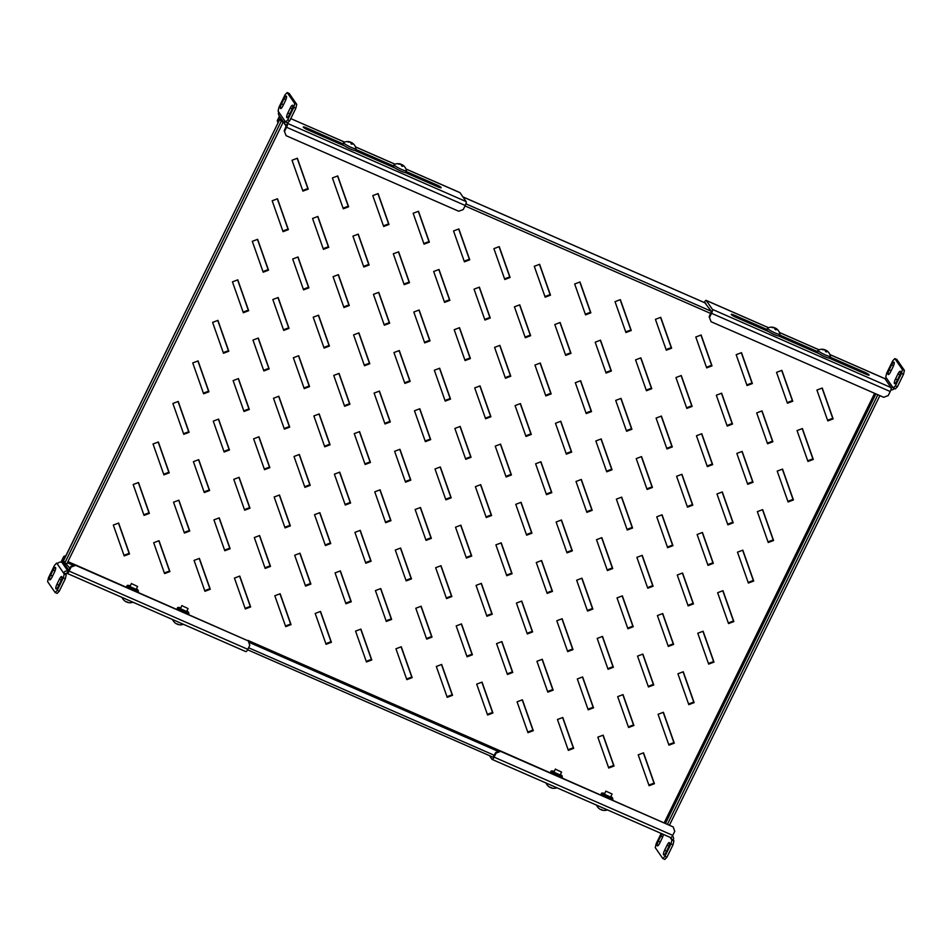 <?xml version="1.0" encoding="UTF-8"?>
<svg xmlns="http://www.w3.org/2000/svg" width="952" height="952" viewBox="0 0 952 952"><rect width="100%" height="100%" fill="white"/><g stroke="black" fill="none" stroke-linecap="round" stroke-linejoin="round"><path stroke-width="1.43" d="M654.417 783.698L649.097 785.709L638.209 754.841L643.54 752.83L654.417 783.698L654.024 783.115L648.871 785.079M643.362 752.889L654.024 783.115M674.278 743.155L668.947 745.178L658.07 714.309L663.389 712.286L674.278 743.155L673.873 742.584L668.721 744.535M663.223 712.358L673.873 742.584M694.127 702.624L688.808 704.647L677.919 673.778L683.25 671.755L694.127 702.624L693.734 702.052L688.582 704.004M683.072 671.826L693.734 702.052M713.988 662.092L708.669 664.115L697.78 633.247L703.111 631.224L713.988 662.092L713.595 661.521L708.443 663.473M702.933 631.283L713.595 661.521M733.849 621.561L728.518 623.584L717.641 592.715L722.961 590.692L733.849 621.561L733.445 620.99L728.292 622.941M722.794 590.752L733.445 620.99M753.698 581.029L748.379 583.052L737.491 552.172L742.822 550.161L753.698 581.029L753.306 580.446L748.153 582.41M742.643 550.22L753.306 580.446M773.559 540.498L768.24 542.509L757.352 511.64L762.683 509.617L773.559 540.498L773.167 539.915L768.014 541.878M762.504 509.689L773.167 539.915M793.421 499.955L788.089 501.978L777.213 471.109L782.532 469.086L793.421 499.955L793.016 499.383L787.863 501.335M782.365 469.157L793.016 499.383M813.27 459.423L807.951 461.446L797.062 430.578L802.393 428.555L813.27 459.423L812.877 458.852L807.724 460.804M802.215 428.626L812.877 458.852M833.131 418.892L827.812 420.915L816.923 390.046L822.254 388.023L833.131 418.892L832.738 418.321L827.586 420.272M822.076 388.083L832.738 418.321M614.04 766.015L608.721 768.038L597.832 737.169L603.163 735.146L614.04 766.015L613.647 765.444L608.495 767.395M602.985 735.218L613.647 765.444M633.901 725.483L628.57 727.506L617.693 696.638L623.013 694.615L633.901 725.483L633.496 724.912L628.344 726.864M622.846 694.674L633.496 724.912M653.75 684.952L648.431 686.975L637.543 656.106L642.874 654.083L653.75 684.952L653.358 684.381L648.205 686.332M642.695 654.143L653.358 684.381M673.611 644.421L668.292 646.444L657.404 615.563L662.735 613.552L673.611 644.421L673.219 643.838L668.066 645.801M662.556 613.612L673.219 643.838M693.472 603.889L688.141 605.9L677.265 575.032L682.584 573.009L693.472 603.889L693.068 603.306L687.915 605.27M682.417 573.08L693.068 603.306M713.322 563.346L708.002 565.369L697.114 534.5L702.445 532.477L713.322 563.346L712.929 562.775L707.776 564.726M702.278 532.549L712.929 562.775M733.183 522.815L727.863 524.838L716.975 493.969L722.306 491.946L733.183 522.815L732.79 522.243L727.637 524.195M722.128 492.017L732.79 522.243M753.044 482.283L747.713 484.306L736.836 453.438L742.155 451.415L753.044 482.283L752.639 481.712L747.487 483.664M741.989 451.474L752.639 481.712M772.893 441.752L767.574 443.775L756.697 412.906L762.016 410.883L772.893 441.752L772.5 441.181L767.348 443.132M761.85 410.943L772.5 441.181M792.754 401.22L787.435 403.231L776.546 372.363L781.878 370.352L792.754 401.22L792.361 400.637L787.209 402.601M781.699 370.411L792.361 400.637M573.663 748.343L568.344 750.366L557.455 719.498L562.787 717.475L573.663 748.343L573.271 747.772L568.118 749.724M562.608 717.534L573.271 747.772M593.524 707.812L588.193 709.835L577.317 678.954L582.636 676.943L593.524 707.812L593.12 707.229L587.967 709.192M582.469 677.003L593.12 707.229M613.374 667.281L608.054 669.292L597.178 638.423L602.497 636.4L613.374 667.281L612.981 666.697L607.828 668.661M602.33 636.471L612.981 666.697M633.235 626.737L627.915 628.76L617.027 597.892L622.358 595.869L633.235 626.737L632.842 626.166L627.689 628.118M622.18 595.94L632.842 626.166M653.096 586.206L647.765 588.229L636.888 557.36L642.207 555.337L653.096 586.206L652.691 585.635L647.538 587.586M642.041 555.409L652.691 585.635M672.945 545.674L667.626 547.697L656.749 516.829L662.068 514.806L672.945 545.674L672.552 545.103L667.4 547.055M661.902 514.865L672.552 545.103M692.806 505.143L687.487 507.166L676.598 476.297L681.929 474.274L692.806 505.143L692.413 504.572L687.261 506.523M681.751 474.334L692.413 504.572M712.667 464.612L707.336 466.623L696.459 435.754L701.779 433.743L712.667 464.612L712.263 464.029L707.11 465.992M701.612 433.803L712.263 464.029M732.516 424.08L727.197 426.091L716.321 395.223L721.64 393.2L732.516 424.08L732.124 423.497L726.971 425.461M721.473 393.271L732.124 423.497M752.377 383.537L747.058 385.56L736.17 354.691L741.501 352.668L752.377 383.537L751.985 382.966L746.832 384.917M741.322 352.74L751.985 382.966M533.287 730.672L527.967 732.683L517.079 701.814L522.41 699.791L533.287 730.672L532.894 730.089L527.741 732.052M522.231 699.863L532.894 730.089M553.148 690.129L547.817 692.152L536.94 661.283L542.259 659.26L553.148 690.129L552.743 689.557L547.59 691.509M542.093 659.331L552.743 689.557M572.997 649.597L567.678 651.62L556.801 620.752L562.12 618.729L572.997 649.597L572.604 649.026L567.452 650.978M561.954 618.8L572.604 649.026M592.858 609.066L587.539 611.089L576.65 580.22L581.981 578.197L592.858 609.066L592.465 608.495L587.313 610.446M581.803 578.257L592.465 608.495M612.719 568.534L607.388 570.557L596.511 539.689L601.831 537.666L612.719 568.534L612.314 567.963L607.162 569.915M601.664 537.725L612.314 567.963M632.568 528.003L627.249 530.014L616.372 499.145L621.692 497.134L632.568 528.003L632.176 527.42L627.023 529.383M621.525 497.194L632.176 527.42M652.429 487.472L647.11 489.483L636.222 458.614L641.553 456.591L652.429 487.472L652.037 486.888L646.884 488.852M641.374 456.662L652.037 486.888M672.291 446.928L666.959 448.951L656.083 418.083L661.402 416.06L672.291 446.928L671.886 446.357L666.733 448.309M661.235 416.131L671.886 446.357M692.14 406.397L686.82 408.42L675.944 377.551L681.263 375.528L692.14 406.397L691.747 405.826L686.594 407.777M681.096 375.6L691.747 405.826M712.001 365.865L706.682 367.888L695.793 337.02L701.124 334.997L712.001 365.865L711.608 365.294L706.455 367.246M700.946 335.056L711.608 365.294M492.91 712.988L487.591 715.011L476.702 684.143L482.033 682.12L492.91 712.988L492.517 712.417L487.364 714.369M481.855 682.191L492.517 712.417M512.771 672.457L507.44 674.48L496.563 643.611L501.882 641.588L512.771 672.457L512.366 671.886L507.214 673.837M501.716 641.648L512.366 671.886M532.62 631.926L527.301 633.949L516.424 603.08L521.744 601.057L532.62 631.926L532.227 631.354L527.075 633.306M521.577 601.117L532.227 631.354M552.481 591.394L547.162 593.405L536.273 562.537L541.605 560.526L552.481 591.394L552.089 590.811L546.936 592.775M541.426 560.585L552.089 590.811M572.342 550.863L567.011 552.874L556.135 522.005L561.454 519.982L572.342 550.863L571.938 550.28L566.785 552.243M561.287 520.054L571.938 550.28M592.192 510.32L586.872 512.343L575.996 481.474L581.315 479.451L592.192 510.32L591.799 509.748L586.646 511.7M581.148 479.522L591.799 509.748M612.053 469.788L606.733 471.811L595.845 440.943L601.176 438.92L612.053 469.788L611.66 469.217L606.507 471.169M600.998 438.991L611.66 469.217M631.914 429.257L626.583 431.28L615.706 400.411L621.025 398.388L631.914 429.257L631.509 428.686L626.356 430.637M620.859 398.448L631.509 428.686M651.763 388.725L646.444 390.748L635.567 359.868L640.886 357.857L651.763 388.725L651.37 388.154L646.218 390.106M640.72 357.916L651.37 388.154M671.624 348.194L666.305 350.205L655.416 319.337L660.747 317.325L671.624 348.194L671.231 347.611L666.079 349.574M660.569 317.385L671.231 347.611M452.533 695.317L447.214 697.34L436.325 666.471L441.657 664.448L452.533 695.317L452.14 694.746L446.988 696.697M441.478 664.508L452.14 694.746M472.394 654.786L467.063 656.809L456.187 625.928L461.506 623.917L472.394 654.786L471.99 654.202L466.837 656.166M461.339 623.976L471.99 654.202M492.243 614.254L486.924 616.265L476.048 585.397L481.367 583.374L492.243 614.254L491.851 613.671L486.698 615.635M481.2 583.445L491.851 613.671M512.105 573.711L506.785 575.734L495.897 544.865L501.228 542.842L512.105 573.711L511.712 573.14L506.559 575.091M501.049 542.914L511.712 573.14M531.966 533.179L526.635 535.202L515.758 504.334L521.077 502.311L531.966 533.179L531.561 532.608L526.408 534.56M520.911 502.382L531.561 532.608M551.815 492.648L546.496 494.671L535.619 463.802L540.938 461.779L551.815 492.648L551.422 492.077L546.269 494.028M540.772 461.839L551.422 492.077M571.676 452.117L566.357 454.14L555.468 423.271L560.799 421.248L571.676 452.117L571.283 451.545L566.131 453.497M560.621 421.308L571.283 451.545M591.537 411.585L586.206 413.596L575.329 382.728L580.649 380.717L591.537 411.585L591.132 411.002L585.98 412.966M580.482 380.776L591.132 411.002M611.386 371.042L606.067 373.065L595.19 342.196L600.51 340.173L611.386 371.042L610.994 370.471L605.841 372.434M600.343 340.245L610.994 370.471M631.247 330.511L625.928 332.534L615.04 301.665L620.371 299.642L631.247 330.511L630.855 329.939L625.702 331.891M620.192 299.713L630.855 329.939M412.156 677.645L406.837 679.657L395.949 648.788L401.28 646.765L412.156 677.645L411.764 677.062L406.611 679.026M401.101 646.836L411.764 677.062M432.018 637.102L426.686 639.125L415.81 608.257L421.129 606.234L432.018 637.102L431.613 636.531L426.46 638.483M420.962 606.305L431.613 636.531M451.867 596.571L446.547 598.594L435.671 567.725L440.99 565.702L451.867 596.571L451.474 596L446.321 597.951M440.824 565.774L451.474 596M471.728 556.039L466.409 558.062L455.52 527.194L460.851 525.171L471.728 556.039L471.335 555.468L466.183 557.42M460.673 525.23L471.335 555.468M491.589 515.508L486.258 517.531L475.381 486.662L480.7 484.639L491.589 515.508L491.184 514.937L486.032 516.888M480.534 484.699L491.184 514.937M511.438 474.977L506.119 476.988L495.242 446.119L500.562 444.108L511.438 474.977L511.045 474.393L505.893 476.357M500.395 444.167L511.045 474.393M531.299 434.433L525.98 436.456L515.091 405.588L520.423 403.565L531.299 434.433L530.907 433.862L525.754 435.826M520.244 403.636L530.907 433.862M551.16 393.902L545.829 395.925L534.953 365.056L540.272 363.033L551.16 393.902L550.756 393.331L545.603 395.282M540.105 363.105L550.756 393.331M571.01 353.37L565.69 355.393L554.814 324.525L560.133 322.502L571.01 353.37L570.617 352.799L565.464 354.751M559.966 322.561L570.617 352.799M590.871 312.839L585.551 314.862L574.663 283.993L579.994 281.97L590.871 312.839L590.478 312.268L585.325 314.219M579.816 282.03L590.478 312.268M371.78 659.962L366.46 661.985L355.572 631.116L360.903 629.093L371.78 659.962L371.387 659.391L366.234 661.342M360.725 629.165L371.387 659.391M391.641 619.431L386.31 621.454L375.433 590.585L380.752 588.562L391.641 619.431L391.236 618.859L386.084 620.811M380.586 588.622L391.236 618.859M411.49 578.899L406.171 580.922L395.294 550.054L400.613 548.031L411.49 578.899L411.097 578.328L405.945 580.28M400.447 548.09L411.097 578.328M431.351 538.368L426.032 540.379L415.143 509.51L420.475 507.499L431.351 538.368L430.958 537.785L425.806 539.748M420.296 507.559L430.958 537.785M451.212 497.837L445.881 499.848L435.005 468.979L440.324 466.956L451.212 497.837L450.808 497.253L445.655 499.217M440.157 467.027L450.808 497.253M471.062 457.293L465.742 459.316L454.866 428.448L460.185 426.425L471.062 457.293L470.669 456.722L465.516 458.674M460.018 426.496L470.669 456.722M490.923 416.762L485.603 418.785L474.715 387.916L480.046 385.893L490.923 416.762L490.53 416.191L485.377 418.142M479.868 385.953L490.53 416.191M510.784 376.23L505.452 378.253L494.576 347.385L499.895 345.362L510.784 376.23L510.379 375.659L505.226 377.611M499.729 345.421L510.379 375.659M530.633 335.699L525.314 337.722L514.437 306.841L519.756 304.83L530.633 335.699L530.24 335.128L525.087 337.079M519.59 304.89L530.24 335.128M550.494 295.168L545.175 297.179L534.286 266.31L539.617 264.299L550.494 295.168L550.101 294.584L544.949 296.548M539.439 264.358L550.101 294.584M331.403 642.291L326.084 644.314L315.195 613.445L320.526 611.422L331.403 642.291L331.01 641.719L325.858 643.671M320.348 611.481L331.01 641.719M351.264 601.759L345.933 603.77L335.056 572.902L340.376 570.891L351.264 601.759L350.86 601.176L345.707 603.14M340.209 570.95L350.86 601.176M371.113 561.228L365.794 563.239L354.917 532.37L360.237 530.347L371.113 561.228L370.721 560.645L365.568 562.608M360.07 530.419L370.721 560.645M390.974 520.684L385.655 522.707L374.767 491.839L380.098 489.816L390.974 520.684L390.582 520.113L385.429 522.065M379.919 489.887L390.582 520.113M410.836 480.153L405.504 482.176L394.628 451.308L399.947 449.284L410.836 480.153L410.431 479.582L405.278 481.533M399.78 449.344L410.431 479.582M430.685 439.622L425.365 441.645L414.489 410.776L419.808 408.753L430.685 439.622L430.292 439.05L425.139 441.002M419.642 408.813L430.292 439.05M450.546 399.09L445.227 401.113L434.338 370.233L439.669 368.222L450.546 399.09L450.153 398.519L445 400.471M439.491 368.281L450.153 398.519M470.407 358.559L465.076 360.57L454.199 329.701L459.518 327.69L470.407 358.559L470.002 357.976L464.85 359.939M459.352 327.75L470.002 357.976M490.256 318.016L484.937 320.039L474.06 289.17L479.38 287.147L490.256 318.016L489.863 317.444L484.711 319.396M479.213 287.218L489.863 317.444M510.117 277.484L504.798 279.507L493.909 248.639L499.241 246.616L510.117 277.484L509.725 276.913L504.572 278.865M499.062 246.687L509.725 276.913M291.026 624.619L285.707 626.63L274.819 595.762L280.15 593.739L291.026 624.619L290.634 624.036L285.481 625.999M279.971 593.81L290.634 624.036M310.887 584.076L305.556 586.099L294.68 555.23L299.999 553.207L310.887 584.076L310.483 583.505L305.33 585.456M299.832 553.279L310.483 583.505M330.737 543.544L325.417 545.567L314.541 514.699L319.86 512.676L330.737 543.544L330.344 542.973L325.191 544.925M319.693 512.747L330.344 542.973M350.598 503.013L345.278 505.036L334.39 474.167L339.721 472.144L350.598 503.013L350.205 502.442L345.052 504.393M339.543 472.204L350.205 502.442M370.459 462.482L365.128 464.505L354.251 433.624L359.57 431.613L370.459 462.482L370.054 461.91L364.902 463.862M359.404 431.672L370.054 461.91M390.308 421.95L384.989 423.961L374.112 393.093L379.432 391.082L390.308 421.95L389.915 421.367L384.763 423.331M379.265 391.141L389.915 421.367M410.169 381.407L404.85 383.43L393.961 352.561L399.293 350.538L410.169 381.407L409.776 380.836L404.624 382.787M399.114 350.61L409.776 380.836M430.03 340.875L424.699 342.898L413.822 312.03L419.142 310.007L430.03 340.875L429.626 340.304L424.473 342.256M418.975 310.078L429.626 340.304M449.88 300.344L444.56 302.367L433.684 271.498L439.003 269.475L449.88 300.344L449.487 299.773L444.334 301.724M438.836 269.535L449.487 299.773M469.741 259.813L464.421 261.836L453.533 230.967L458.864 228.944L469.741 259.813L469.348 259.241L464.195 261.193M458.685 229.004L469.348 259.241M250.65 606.936L245.33 608.959L234.442 578.09L239.773 576.067L250.65 606.936L250.257 606.365L245.104 608.316M239.595 576.138L250.257 606.365M270.511 566.404L265.18 568.427L254.303 537.559L259.622 535.536L270.511 566.404L270.106 565.833L264.954 567.785M259.456 535.595L270.106 565.833M290.36 525.873L285.041 527.896L274.164 497.015L279.483 495.004L290.36 525.873L289.967 525.302L284.815 527.253M279.317 495.064L289.967 525.302M310.221 485.341L304.902 487.353L294.013 456.484L299.344 454.473L310.221 485.341L309.828 484.758L304.676 486.722M299.166 454.532L309.828 484.758M330.082 444.798L324.751 446.821L313.874 415.953L319.194 413.93L330.082 444.798L329.678 444.227L324.525 446.179M319.027 414.001L329.678 444.227M349.931 404.267L344.612 406.29L333.735 375.421L339.055 373.398L349.931 404.267L349.539 403.696L344.386 405.647M338.888 373.47L349.539 403.696M369.792 363.735L364.473 365.758L353.585 334.89L358.916 332.867L369.792 363.735L369.4 363.164L364.247 365.116M358.737 332.926L369.4 363.164M389.654 323.204L384.322 325.227L373.446 294.358L378.765 292.335L389.654 323.204L389.249 322.633L384.096 324.584M378.598 292.395L389.249 322.633M409.503 282.673L404.183 284.696L393.307 253.815L398.626 251.804L409.503 282.673L409.11 282.089L403.957 284.053M398.46 251.863L409.11 282.089M429.364 242.141L424.045 244.152L413.156 213.284L418.487 211.261L429.364 242.141L428.971 241.558L423.818 243.522M418.309 211.332L428.971 241.558M210.273 589.264L204.954 591.287L194.065 560.407L199.396 558.396L210.273 589.264L209.88 588.693L204.728 590.645M199.218 558.455L209.88 588.693M230.134 548.733L224.803 550.744L213.926 519.875L219.246 517.864L230.134 548.733L229.73 548.15L224.577 550.113M219.079 517.924L229.73 548.15M249.983 508.19L244.664 510.212L233.787 479.344L239.107 477.321L249.983 508.19L249.591 507.618L244.438 509.57M238.94 477.392L249.591 507.618M269.844 467.658L264.525 469.681L253.637 438.812L258.968 436.789L269.844 467.658L269.452 467.087L264.299 469.038M258.789 436.861L269.452 467.087M289.705 427.127L284.374 429.15L273.498 398.281L278.817 396.258L289.705 427.127L289.301 426.555L284.148 428.507M278.65 396.318L289.301 426.555M309.555 386.595L304.235 388.618L293.359 357.75L298.678 355.727L309.555 386.595L309.162 386.024L304.009 387.976M298.511 355.786L309.162 386.024M329.416 346.064L324.096 348.087L313.208 317.206L318.539 315.195L329.416 346.064L329.023 345.481L323.87 347.444M318.361 315.255L329.023 345.481M349.277 305.532L343.946 307.544L333.069 276.675L338.388 274.652L349.277 305.532L348.872 304.949L343.72 306.913M338.222 274.723L348.872 304.949M369.126 264.989L363.807 267.012L352.93 236.144L358.25 234.121L369.126 264.989L368.733 264.418L363.581 266.37M358.083 234.192L368.733 264.418M388.987 224.458L383.668 226.481L372.779 195.612L378.111 193.589L388.987 224.458L388.594 223.887L383.442 225.838M377.932 193.661L388.594 223.887M169.896 571.581L164.577 573.604L153.689 542.735L159.02 540.712L169.896 571.581L169.504 571.01L164.351 572.973M158.841 540.784L169.504 571.01M189.757 531.049L184.426 533.072L173.55 502.204L178.869 500.181L189.757 531.049L189.353 530.478L184.2 532.43M178.702 500.252L189.353 530.478M209.607 490.518L204.287 492.541L193.411 461.672L198.73 459.649L209.607 490.518L209.214 489.947L204.061 491.898M198.563 459.709L209.214 489.947M229.468 449.987L224.148 452.01L213.26 421.141L218.591 419.118L229.468 449.987L229.075 449.415L223.922 451.367M218.413 419.178L229.075 449.415M249.329 409.455L243.998 411.478L233.121 380.598L238.44 378.587L249.329 409.455L248.924 408.872L243.771 410.836M238.274 378.646L248.924 408.872M269.178 368.924L263.859 370.935L252.982 340.066L258.301 338.043L269.178 368.924L268.785 368.341L263.633 370.304M258.135 338.115L268.785 368.341M289.039 328.38L283.72 330.403L272.831 299.535L278.162 297.512L289.039 328.38L288.646 327.809L283.494 329.761M277.984 297.583L288.646 327.809M308.9 287.849L303.569 289.872L292.692 259.003L298.012 256.98L308.9 287.849L308.496 287.278L303.343 289.229M297.845 257.052L308.496 287.278M328.749 247.318L323.43 249.341L312.553 218.472L317.873 216.449L328.749 247.318L328.357 246.746L323.204 248.698M317.706 216.509L328.357 246.746M348.61 206.786L343.291 208.809L332.403 177.941L337.734 175.918L348.61 206.786L348.218 206.215L343.065 208.167M337.555 175.977L348.218 206.215M129.52 553.909L124.2 555.932L113.312 525.064L118.643 523.041L129.52 553.909L129.127 553.338L123.974 555.29M118.464 523.1L129.127 553.338M149.381 513.378L144.049 515.401L133.173 484.532L138.492 482.509L149.381 513.378L148.976 512.807L143.823 514.758M138.326 482.569L148.976 512.807M169.23 472.846L163.911 474.87L153.034 443.989L158.353 441.978L169.23 472.846L168.837 472.263L163.685 474.227M158.187 442.037L168.837 472.263M189.091 432.315L183.772 434.326L172.883 403.458L178.214 401.435L189.091 432.315L188.698 431.732L183.546 433.695M178.036 401.506L188.698 431.732M208.952 391.772L203.621 393.795L192.744 362.926L198.064 360.903L208.952 391.772L208.547 391.201L203.395 393.152M197.897 360.975L208.547 391.201M228.801 351.24L223.482 353.263L212.605 322.395L217.925 320.372L228.801 351.24L228.409 350.669L223.256 352.621M217.758 320.443L228.409 350.669M248.662 310.709L243.343 312.732L232.455 281.863L237.786 279.84L248.662 310.709L248.27 310.138L243.117 312.089M237.607 279.9L248.27 310.138M268.524 270.178L263.192 272.201L252.316 241.332L257.635 239.309L268.524 270.178L268.119 269.606L262.966 271.558M257.468 239.368L268.119 269.606M277.496 198.778L288.373 229.646L283.053 231.669L272.177 200.789L277.496 198.778M297.357 158.234L308.234 189.115L302.914 191.126L292.026 160.257L297.357 158.234M277.329 198.837L287.98 229.063L282.827 231.027M297.179 158.306L307.841 188.532L302.688 190.495M879.886 395.615L669.565 824.944M877.863 394.735L667.542 824.063M64.76 563.037L64.415 563.953L64.843 563.084M64.415 563.953L68.83 570.355M63.391 561.049L279.829 119.238L63.427 560.692L69.817 568.332M493.207 757.28L247.579 649.764M494.326 755.317L248.579 647.741M279.829 119.238L281.851 120.119L283.232 122.13L281.221 121.249L279.829 119.238M64.772 563.06L281.221 121.249M66.795 563.941L283.232 122.13M282.018 119.773L286.266 126.509M465.909 203.847L711.334 311.292M465.028 205.918L710.763 313.494M663.342 834.368A3.998 1.047 113.6 0 1 662.164 838.129L659.688 843.198A3.998 1.047 113.6 0 1 657.392 845.852A3.998 1.047 113.6 0 1 657.249 845.733A3.998 1.047 113.6 0 1 658.296 841.187L660.783 836.118A3.998 1.047 113.6 0 1 662.223 833.892M663.556 854.86A3.998 1.047 113.6 0 1 664.591 850.303L667.078 845.245A3.998 1.047 113.6 0 1 669.375 842.579A3.998 1.047 113.6 0 1 668.459 847.256L665.983 852.326A3.998 1.047 113.6 0 1 663.687 854.979A3.998 1.047 113.6 0 1 663.556 854.86M492.136 759.422L670.803 837.641A3.427 0.904 113.6 0 0 672.766 835.368L674.754 831.31L673.219 826.943L500.609 751.378L496.087 753.091L494.1 757.149A3.427 0.904 -66.4 0 1 492.136 759.422A3.427 0.904 -66.4 0 1 492.017 759.327L489.483 755.65M670.029 837.296L671.196 838.998A1.142 1.083 145.4 0 0 670.886 837.665M673.219 839.878L673.909 840.89L673.016 844.793L670.993 843.9L671.886 839.997L671.196 838.998L673.219 839.878A3.427 3.261 145.4 0 0 672.433 835.987M673.016 844.793L666.912 857.252L664.829 859.43L662.806 858.549L655.262 847.625L656.166 843.722L661.2 833.44M662.806 858.549L664.889 856.372L666.912 857.252M670.993 843.9L664.889 856.372M671.886 839.997L673.909 840.89M493.053 757.328L495.695 752.52L500.205 750.807L500.609 751.378M673.219 826.943L500.205 750.807M900.402 371.399A3.998 1.047 113.6 0 1 899.354 375.945L896.867 381.014A3.998 1.047 113.6 0 1 894.571 383.668A3.998 1.047 113.6 0 1 895.487 379.003L897.962 373.934A3.998 1.047 113.6 0 1 900.259 371.28A3.998 1.047 113.6 0 1 900.402 371.399M894.095 362.272A3.998 1.047 113.6 0 1 893.059 366.829L890.572 371.887A3.998 1.047 113.6 0 1 888.275 374.553A3.998 1.047 113.6 0 1 889.18 369.876L891.667 364.818A3.998 1.047 113.6 0 1 893.964 362.153A3.998 1.047 113.6 0 1 894.095 362.272M766.943 329.463L734.147 315.1A3.998 0.619 26.1 0 0 731.255 314.35A3.998 0.619 26.1 0 0 731.314 314.565A3.998 0.619 26.1 0 0 735.539 317.111L768.728 331.641M704.861 302.784L711.442 311.435L709.157 316.79L711.084 321.728L883.694 397.293L888.216 395.58L890.203 391.522A3.427 0.904 113.6 0 0 891.096 387.619A1.142 1.083 145.4 0 0 892.607 387.047L886.455 378.134A1.142 1.083 -34.6 0 1 884.943 378.706L891.096 387.619L712.429 309.4L706.277 300.499A3.427 0.904 -66.4 0 0 706.17 300.392A3.427 0.904 -66.4 0 0 704.266 302.534M829.037 358.047L866.26 374.338A3.998 0.619 26.1 0 0 869.152 375.088A3.998 0.619 26.1 0 0 864.868 372.327L829.989 357.06M817.423 351.55L779.521 334.961M778.558 335.949L819.196 353.739M890.87 389.88A3.427 3.261 145.4 0 0 894.285 388.487M903.507 374.291L901.484 373.41L902.377 369.507L894.844 358.595L896.867 359.475L904.4 370.387L903.507 374.291L897.403 386.762L895.32 388.94L892.607 387.047M894.844 358.595L892.762 360.772L886.657 373.232L885.765 377.135L886.455 378.134M893.297 388.047L895.38 385.869L897.403 386.762M901.484 373.41L895.38 385.869M902.377 369.507L904.4 370.387M709.549 317.361L711.537 313.303A3.427 0.904 -66.4 0 0 712.429 309.4M711.084 321.728L709.157 316.79M884.682 378.598A3.427 0.904 113.6 0 1 884.836 378.61A3.427 0.904 113.6 0 1 884.943 378.706L829.93 354.62M55.882 588.848A3.998 1.047 -66.4 0 0 56.013 588.955A3.998 1.047 -66.4 0 0 58.31 586.301L60.797 581.232A3.998 1.047 -66.4 0 0 61.701 576.567A3.998 1.047 -66.4 0 0 59.405 579.221L56.93 584.29A3.998 1.047 -66.4 0 0 55.882 588.848M49.587 579.72A3.998 1.047 -66.4 0 0 49.718 579.839A3.998 1.047 -66.4 0 0 52.015 577.174L54.502 572.116A3.998 1.047 -66.4 0 0 55.406 567.44A3.998 1.047 -66.4 0 0 53.11 570.105L50.623 575.163A3.998 1.047 -66.4 0 0 49.587 579.72M57.715 563.513L56.68 563.06L57.382 564.072A3.427 3.261 -34.6 0 1 61.892 562.358L68.044 571.26L67.056 573.294A1.142 1.083 145.4 0 0 65.545 573.866L63.522 572.973A3.427 3.261 145.4 0 1 68.044 571.26L70.722 566.488L75.244 564.774L75.636 565.345L71.126 567.059L69.139 571.117A3.427 0.904 -66.4 0 1 67.164 573.39L245.83 651.608A3.427 0.904 113.6 0 1 245.723 651.501M56.68 563.06L54.597 565.238L48.492 577.709L47.6 581.612L55.133 592.525L57.227 590.347L63.332 577.888L64.224 573.985L57.382 564.072M64.224 573.985L66.235 574.865L65.545 573.866M66.235 574.865L65.343 578.768L63.332 577.888M57.227 590.347L59.238 591.228L65.343 578.768M59.238 591.228L57.156 593.405L55.133 592.525M75.636 565.345L248.246 640.91L249.793 645.277L247.806 649.323A3.427 0.904 113.6 0 1 245.83 651.608M248.246 640.91L75.244 564.774M63.915 561.799L62.189 561.049L61.892 562.358L64.546 563.513M62.189 561.049L63.784 556.42L61.797 560.478A3.427 0.904 -66.4 0 0 61.13 562.12M63.784 556.42L65.902 555.623M65.474 556.515L64.177 557.003M286.433 96.259A3.998 1.047 -66.4 0 0 286.302 96.14A3.998 1.047 -66.4 0 0 284.005 98.794L281.518 103.863A3.998 1.047 -66.4 0 0 280.614 108.528A3.998 1.047 -66.4 0 0 282.911 105.874L285.386 100.805A3.998 1.047 -66.4 0 0 286.433 96.259M292.728 105.374A3.998 1.047 -66.4 0 0 292.597 105.267A3.998 1.047 -66.4 0 0 290.3 107.921L287.813 112.99A3.998 1.047 -66.4 0 0 286.909 117.655A3.998 1.047 -66.4 0 0 289.206 115.002L291.681 109.932A3.998 1.047 -66.4 0 0 292.728 105.374M405.076 172.443L438.265 186.973A3.998 0.619 26.1 0 0 441.157 187.734A3.998 0.619 26.1 0 0 441.109 187.52A3.998 0.619 26.1 0 0 436.873 184.962L406.028 171.467M342.994 143.871L306.163 127.735A3.998 0.619 26.1 0 0 303.26 126.985A3.998 0.619 26.1 0 0 307.544 129.758L344.767 146.049M354.608 150.356L395.235 168.147M393.462 165.957L355.56 149.369M286.849 122.57A1.142 1.083 145.4 0 0 287.468 123.367L466.135 201.586L459.983 192.673L405.968 169.028M285.624 122.034L287.718 119.857L289.729 120.737L287.647 122.915L284.934 121.035A3.427 3.261 145.4 0 0 285.148 124.296L278.995 115.394A3.427 3.261 -34.6 0 1 278.781 112.122L278.091 111.11L278.984 107.207L285.088 94.748L287.171 92.57L294.715 103.494L296.738 104.375L289.194 93.451L287.171 92.57M285.148 124.296A3.427 3.261 145.4 0 0 286.469 125.39L287.468 123.367L286.945 122.606M287.718 119.857L293.823 107.397L294.715 103.494M296.738 104.375L295.834 108.278L293.823 107.397M289.729 120.737L295.834 108.278M279.912 116.727L280.519 117.596M279.495 116.12A3.427 0.904 -66.4 0 0 279.233 116.632L277.246 120.69L277.639 121.261L279.626 117.215M277.972 122.737L277.246 120.69M277.639 121.261L278.079 122.51M466.135 201.586A3.427 0.904 113.6 0 1 465.242 205.489L463.255 209.535L458.733 211.249L286.124 135.684L284.196 130.745L286.124 135.684M284.196 130.745L286.469 125.39M284.589 131.328L286.576 127.27A3.427 0.904 -66.4 0 0 287.468 123.367M830.275 355.917A6.854 1.059 -153.9 0 1 830.382 356.143A6.854 1.059 -153.9 0 1 830.37 356.274A6.854 1.059 -153.9 0 1 824.575 354.608A6.854 1.059 -153.9 0 1 818.161 350.61A6.854 1.059 -153.9 0 1 818.054 350.253A6.854 1.059 -153.9 0 1 818.161 350.157A8.568 8.568 0 0 1 824.86 349.753A8.544 2.249 113.6 0 1 825.087 349.896A8.544 8.14 145.4 0 0 822.254 349.408A7.854 2.071 113.6 0 1 822.361 349.527A7.854 2.071 113.6 0 1 822.457 349.693A8.544 8.14 -34.6 0 1 825.277 350.181A8.544 2.249 113.6 0 1 825.479 351.514A7.854 7.473 -34.6 0 1 826.479 351.954A8.544 2.249 -66.4 0 0 826.288 350.622A8.544 8.14 -34.6 0 1 828.514 352.347A7.854 2.071 -66.4 0 0 828.418 352.18A7.854 2.071 -66.4 0 0 828.359 352.109A7.854 2.071 -66.4 0 0 828.311 352.062A8.544 8.14 145.4 0 0 826.098 350.336A8.544 2.249 -66.4 0 0 825.955 350.229A8.544 2.249 -66.4 0 0 825.301 350.229M830.37 356.274L829.573 357.892A6.854 1.059 -153.9 0 1 823.789 356.238A6.854 1.059 -153.9 0 1 817.363 352.228A6.854 1.059 -153.9 0 1 817.268 351.871L818.054 350.253M826.288 350.622L825.789 351.633M826.098 350.336L825.503 351.526M779.795 333.819A6.854 1.059 -153.9 0 1 779.914 334.045A6.854 1.059 -153.9 0 1 779.902 334.188A6.854 1.059 -153.9 0 1 774.107 332.522A6.854 1.059 -153.9 0 1 767.681 328.511A6.854 1.059 -153.9 0 1 767.586 328.154A6.854 1.059 -153.9 0 1 767.681 328.059A8.568 8.568 0 0 1 774.392 327.666A8.544 2.249 113.6 0 1 774.607 327.797A8.544 8.14 145.4 0 0 771.786 327.31A7.854 2.071 113.6 0 1 771.893 327.44A7.854 2.071 113.6 0 1 771.989 327.595A8.544 8.14 -34.6 0 1 774.809 328.083A8.544 2.249 113.6 0 1 774.999 329.416A7.854 7.473 -34.6 0 1 776.011 329.868A8.544 2.249 -66.4 0 0 775.821 328.523A8.544 8.14 -34.6 0 1 778.046 330.249A7.854 2.071 -66.4 0 0 777.951 330.082A7.854 2.071 -66.4 0 0 777.891 330.011A7.854 2.071 -66.4 0 0 777.843 329.963A8.544 8.14 145.4 0 0 775.618 328.238A8.544 2.249 -66.4 0 0 775.475 328.131A8.544 2.249 -66.4 0 0 774.833 328.131M779.902 334.188L779.105 335.806A6.854 1.059 -153.9 0 1 773.31 334.14A6.854 1.059 -153.9 0 1 766.895 330.142A6.854 1.059 -153.9 0 1 766.788 329.773L767.586 328.154M775.821 328.523L775.321 329.547M775.618 328.238L775.035 329.428M406.314 170.325A6.854 1.059 -153.9 0 1 406.433 170.551A6.854 1.059 -153.9 0 1 406.409 170.682A6.854 1.059 -153.9 0 1 400.625 169.016A6.854 1.059 -153.9 0 1 394.199 165.017A6.854 1.059 -153.9 0 1 394.104 164.648A6.854 1.059 -153.9 0 1 394.199 164.565A8.568 8.568 0 0 1 400.911 164.16A8.544 2.249 113.6 0 1 401.125 164.291A8.544 8.14 145.4 0 0 398.305 163.815A7.854 2.071 113.6 0 1 398.412 163.934A7.854 2.071 113.6 0 1 398.495 164.101A8.544 8.14 -34.6 0 1 401.327 164.589A8.544 2.249 113.6 0 1 401.518 165.922A7.854 7.473 -34.6 0 1 402.529 166.362A8.544 2.249 -66.4 0 0 402.339 165.029A8.544 8.14 -34.6 0 1 404.552 166.755A7.854 2.071 -66.4 0 0 404.469 166.588A7.854 2.071 -66.4 0 0 404.41 166.517A7.854 2.071 -66.4 0 0 404.362 166.457A8.544 8.14 145.4 0 0 402.137 164.744A8.544 2.249 -66.4 0 0 401.994 164.636A8.544 2.249 -66.4 0 0 401.351 164.636M406.409 170.682L405.623 172.3A6.854 1.059 -153.9 0 1 399.828 170.646A6.854 1.059 -153.9 0 1 393.414 166.636A6.854 1.059 -153.9 0 1 393.307 166.279L394.104 164.648M402.339 165.029L401.839 166.041M402.137 164.744L401.554 165.934M355.846 148.226A6.854 1.059 -153.9 0 1 355.953 148.452A6.854 1.059 -153.9 0 1 355.941 148.583A6.854 1.059 -153.9 0 1 350.157 146.929A6.854 1.059 -153.9 0 1 343.732 142.919A6.854 1.059 -153.9 0 1 343.636 142.562A6.854 1.059 -153.9 0 1 343.732 142.467A8.568 8.568 0 0 1 350.443 142.062A8.544 2.249 113.6 0 1 350.657 142.205A8.544 8.14 145.4 0 0 347.837 141.717A7.854 2.071 113.6 0 1 347.944 141.848A7.854 2.071 113.6 0 1 348.027 142.003A8.544 8.14 -34.6 0 1 350.86 142.491A8.544 2.249 113.6 0 1 351.05 143.823A7.854 7.473 -34.6 0 1 352.062 144.264A8.544 2.249 -66.4 0 0 351.871 142.931A8.544 8.14 -34.6 0 1 354.084 144.656A7.854 2.071 -66.4 0 0 354.001 144.49A7.854 2.071 -66.4 0 0 353.93 144.418A7.854 2.071 -66.4 0 0 353.882 144.371A8.544 8.14 145.4 0 0 351.669 142.645A8.544 2.249 -66.4 0 0 351.526 142.538A8.544 2.249 -66.4 0 0 350.883 142.538M355.941 148.583L355.144 150.214A6.854 1.059 -153.9 0 1 349.36 148.548A6.854 1.059 -153.9 0 1 342.934 144.549A6.854 1.059 -153.9 0 1 342.839 144.18L343.636 142.562M351.871 142.931L351.371 143.942M351.669 142.645L351.086 143.835M611.993 793.968L605.888 791.136L611.993 793.968M601.14 809.509A8.544 8.14 145.4 0 0 601.438 809.605L601.343 809.795A8.544 2.249 -66.4 0 0 601.557 809.938A8.544 2.249 -66.4 0 0 602.14 809.902A7.854 7.473 -34.6 0 1 601.128 809.45A8.544 2.249 -66.4 0 0 601.14 809.509L601.164 809.474M601.128 809.45A8.544 2.249 113.6 0 1 600.474 809.462A8.544 2.249 113.6 0 1 600.331 809.355A8.544 8.14 -34.6 0 1 598.118 807.629A7.854 2.071 113.6 0 1 598.07 807.582A7.854 2.071 113.6 0 1 597.999 807.51M602.426 807.712A6.854 1.059 26.1 0 0 604.341 808.546M555.468 769.228L561.573 772.06L555.468 769.228M551.958 785.614A6.854 1.059 26.1 0 0 553.874 786.459M550.97 787.506L550.875 787.709A8.544 2.249 -66.4 0 0 551.089 787.839A8.544 2.249 -66.4 0 0 551.672 787.804A7.854 7.473 -34.6 0 1 550.661 787.363A8.544 2.249 113.6 0 1 550.006 787.363A8.544 2.249 113.6 0 1 549.863 787.256A8.544 8.14 -34.6 0 1 547.638 785.543A7.854 2.071 113.6 0 1 547.59 785.483A7.854 2.071 113.6 0 1 547.531 785.412M181.975 605.722L188.091 608.554L181.975 605.722M178.476 622.12A6.854 1.059 26.1 0 0 180.392 622.953M177.191 623.917L177.203 623.881A8.544 2.249 -66.4 0 0 177.191 623.917A8.544 8.14 145.4 0 0 177.477 624.012L177.393 624.203A8.544 2.249 -66.4 0 0 177.607 624.333A8.544 2.249 -66.4 0 0 178.191 624.298A7.854 7.473 -34.6 0 1 177.179 623.857A8.544 2.249 113.6 0 1 176.525 623.869A8.544 2.249 113.6 0 1 176.382 623.762A8.544 8.14 -34.6 0 1 174.156 622.037A7.854 2.071 113.6 0 1 174.109 621.989A7.854 2.071 113.6 0 1 174.049 621.918M131.507 583.635L137.612 586.468L131.507 583.635M127.996 600.022A6.854 1.059 26.1 0 0 129.924 600.867M126.699 601.771A8.544 2.249 -66.4 0 0 126.723 601.819A8.544 8.14 145.4 0 0 127.009 601.914L126.913 602.104A8.544 2.249 -66.4 0 0 127.14 602.247A8.544 2.249 -66.4 0 0 127.711 602.211A7.854 7.473 -34.6 0 1 126.711 601.771A8.544 2.249 113.6 0 1 126.045 601.771A8.544 2.249 113.6 0 1 125.902 601.664A8.544 8.14 -34.6 0 1 123.689 599.938A7.854 2.071 113.6 0 1 123.641 599.891A7.854 2.071 113.6 0 1 123.581 599.819M129.972 586.587L136.076 589.324M137.302 589.823L138.445 591.49L133.97 590.109L128.353 587.075L127.211 585.409L128.032 585.397M138.064 592.275L138.445 591.49M127.973 587.848L128.353 587.075M126.354 587.146L127.211 585.409M136.434 588.871A5.712 0.881 26.1 0 1 138.088 590.192L138.088 590.192A5.712 0.881 26.1 0 0 138.088 590.192A5.712 0.881 26.1 0 1 136.434 590.347A5.712 0.881 26.1 0 1 131.388 588.134A5.712 0.881 26.1 0 1 127.996 585.789A5.712 0.881 -153.9 0 1 128.222 585.361A5.712 0.881 -153.9 0 1 129.662 585.647A5.712 0.881 26.1 0 1 130.281 585.849M180.44 608.673L186.544 611.422M187.77 611.922L188.912 613.588L184.438 612.207L178.821 609.161L177.679 607.507L178.5 607.495M188.532 614.361L188.912 613.588M178.44 609.946L178.821 609.161M176.822 609.244L177.679 607.507M186.913 610.958A5.712 0.881 26.1 0 1 188.555 612.291L188.555 612.291A5.712 0.881 26.1 0 0 188.555 612.291A5.712 0.881 26.1 0 1 186.901 612.445A5.712 0.881 26.1 0 1 181.856 610.232A5.712 0.881 26.1 0 1 178.476 607.876A5.712 0.881 -153.9 0 1 178.69 607.459A5.712 0.881 -153.9 0 1 180.142 607.745A5.712 0.881 26.1 0 1 180.749 607.947M604.401 794.265L610.506 797.014M611.731 797.514L612.874 799.18L608.399 797.8L602.783 794.753L601.628 793.099L602.449 793.087M612.493 799.954L612.874 799.18M602.39 795.539L602.783 794.753M600.783 794.837L601.628 793.099M610.863 796.55A5.712 0.881 26.1 0 1 612.517 797.883L612.517 797.883A5.712 0.881 26.1 0 0 612.517 797.883A5.712 0.881 26.1 0 1 610.851 798.038A5.712 0.881 26.1 0 1 605.805 795.824A5.712 0.881 26.1 0 1 602.426 793.48A5.712 0.881 -153.9 0 1 602.64 793.052A5.712 0.881 -153.9 0 1 604.092 793.337A5.712 0.881 26.1 0 1 604.71 793.54M553.921 772.179L560.026 774.916M561.252 775.428L562.406 777.082L557.932 775.702L552.303 772.667L551.16 771.001L551.981 770.989M562.013 777.867L562.406 777.082M551.922 773.441L552.303 772.667M550.315 772.738L551.16 771.001M560.395 774.464A5.712 0.881 26.1 0 1 562.049 775.797L562.049 775.797A5.712 0.881 26.1 0 1 560.383 775.939A5.712 0.881 26.1 0 1 555.337 773.726A5.712 0.881 26.1 0 1 551.958 771.382A5.712 0.881 -153.9 0 1 552.172 770.953A5.712 0.881 -153.9 0 1 553.624 771.239A5.712 0.881 26.1 0 1 554.242 771.441M874.626 393.319L664.294 822.635M500.157 750.819L247.889 640.387M75.196 564.786L67.937 561.609M665.591 823.206L875.911 393.878M67.354 562.787L73.447 565.452M248.698 642.172L498.408 751.485M462.91 196.921L705.789 303.236M658.296 841.187L660.248 842.044M664.591 850.303L666.543 851.159M672.766 835.368L494.1 757.149M667.078 845.245L668.982 846.078M660.783 836.118L662.687 836.951M818.934 349.812L779.462 332.534M768.466 327.714L706.277 300.499M711.537 313.303L890.203 391.522M864.297 373.481L864.868 372.327M733.623 316.171L734.147 315.1M889.18 369.876L891.143 370.733M891.667 364.818L893.571 365.651M895.487 379.003L897.438 379.86M897.962 373.934L899.866 374.767M247.806 649.323L69.139 571.117M55.014 570.938L53.11 570.105M52.586 576.019L50.623 575.163M61.309 580.054L59.405 579.221M58.881 585.147L56.93 584.29M285.909 99.627L284.005 98.794M292.204 108.754L290.3 107.921M436.313 186.116L436.873 184.962M394.985 164.22L355.501 146.941M344.517 142.122L290.776 118.607L344.576 142.098M284.934 121.035L278.781 112.122M286.576 127.27L465.242 205.489M305.628 128.817L306.163 127.735M289.765 113.847L287.813 112.99M283.47 104.72L281.518 103.863M705.741 303.176L462.862 196.85M672.505 835.88L673.004 836.606M706.17 300.392L768.526 327.702M779.438 332.474L818.994 349.789M829.906 354.56L884.836 378.61M355.477 146.882L395.044 164.196M405.945 168.968L459.864 192.578M830.382 356.143A8.568 8.568 0 0 0 828.359 352.109M827.8 351.538A8.568 8.568 0 0 0 825.955 350.229M779.914 334.045A8.568 8.568 0 0 0 777.891 330.011M777.332 329.44A8.568 8.568 0 0 0 775.475 328.131M406.433 170.551A8.568 8.568 0 0 0 404.41 166.517M403.85 165.945A8.568 8.568 0 0 0 401.994 164.636M355.953 148.452A8.568 8.568 0 0 0 353.93 144.418M353.37 143.847A8.568 8.568 0 0 0 351.526 142.538M605.888 791.136L604.401 794.182M596.523 805.118A8.568 8.568 0 0 0 598.07 807.582M598.63 808.153A8.568 8.568 0 0 0 600.474 809.462M601.557 809.938A8.568 8.568 0 0 0 607.424 809.902M612.041 794.158L610.553 797.193M561.573 772.06L560.085 775.095M551.089 787.839A8.568 8.568 0 0 0 556.956 787.804M546.055 783.032A8.568 8.568 0 0 0 547.59 785.483M548.15 786.054A8.568 8.568 0 0 0 550.006 787.363M555.409 769.037L553.921 772.084M188.091 608.554L186.592 611.601M177.607 624.333A8.568 8.568 0 0 0 183.474 624.298M172.562 619.526A8.568 8.568 0 0 0 174.109 621.989M174.668 622.56A8.568 8.568 0 0 0 176.525 623.869M181.927 605.543L180.44 608.578M137.612 586.468L136.124 589.502M127.14 602.247A8.568 8.568 0 0 0 133.006 602.211M122.094 597.439A8.568 8.568 0 0 0 123.641 599.891M124.2 600.462A8.568 8.568 0 0 0 126.045 601.771M131.459 583.445L129.972 586.491M128.222 585.361L127.342 585.409M178.69 607.459L177.81 607.495M602.64 793.052L601.759 793.087M552.172 770.953L551.291 771.001"/></g></svg>
